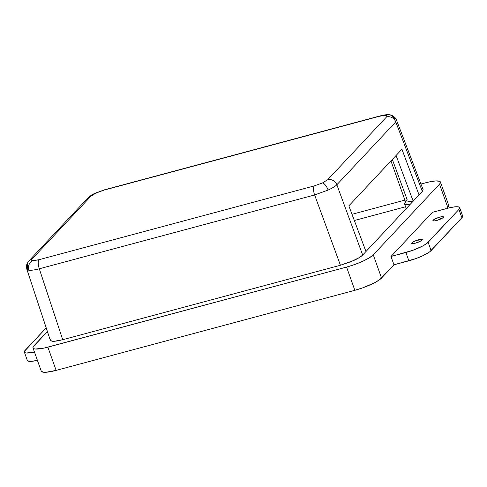 <?xml version="1.0" encoding="UTF-8"?>
<svg xmlns="http://www.w3.org/2000/svg" width="487" height="487" viewBox="0 0 487 487"><rect width="100%" height="100%" fill="white"/><g stroke="black" fill="none" stroke-linecap="round" stroke-linejoin="round"><path stroke-width="0.73" d="M436.638 220.508A5.637 1.144 160.4 0 1 432.919 220.696A5.637 1.144 160.4 0 1 439.822 217.105L440.534 219.113L439.822 217.105L443.334 216.727L443.31 217.446L441.569 218.614L436.638 220.508L434.081 220.976L432.925 220.714L434.891 218.992L439.822 217.105A5.637 1.144 160.4 0 1 443.535 216.916A5.637 1.144 160.4 0 1 436.638 220.508M415.405 243.159A5.637 1.144 160.4 0 1 411.692 243.348A5.637 1.144 160.4 0 1 418.589 239.762L419.307 241.771L418.589 239.762L421.145 239.287L422.302 239.549L420.336 241.272L415.405 243.159L412.854 243.628L411.698 243.366L413.658 241.649L418.589 239.762A5.637 1.144 160.4 0 1 422.308 239.567A5.637 1.144 160.4 0 1 415.405 243.159M26.882 269.372L50.319 340.328L52.298 341.259C54.428 341.478 57.898 340.961 62.72 339.707L39.295 268.787A7.518 2.703 -105 0 1 38.99 259.711A7.518 2.703 75 0 0 39.295 268.787C34.656 269.975 31.18 270.474 28.861 270.285A7.518 6.751 -84.5 0 1 32.739 260.642A7.518 6.751 95.5 0 0 28.861 270.285L26.876 269.335L27.668 267.661A7.518 6.842 43.1 0 1 29.001 260.831L27.345 263.193C27.187 263.899 25.963 264.715 26.882 269.372L28.861 270.285C31.18 270.474 34.656 269.975 39.295 268.787L314.62 194.97A7.518 2.703 -105 0 1 314.316 185.894L38.99 259.711L33.883 260.648L31.57 260.131L32.014 259.035L90.923 196.176L94.399 193.832L98.082 192.14L104.261 190.058L379.586 116.241L385.838 115.309L387.007 115.821L386.562 116.917L327.66 179.77L322.431 182.972L314.316 185.894A7.518 2.703 75 0 0 314.62 194.97L328.128 190.052A7.518 2.928 -114.6 0 0 322.431 182.972L314.316 185.894L38.99 259.711L32.739 260.642C31.424 260.49 31.186 259.955 32.014 259.035L90.923 196.176L96.146 192.98L104.261 190.058L379.586 116.241L385.838 115.309C387.153 115.462 387.396 115.991 386.562 116.917A7.518 6.842 43.1 0 1 395.761 121.908L396.503 120.094C396.455 118.609 392.437 114.561 389.028 114.762C387.585 114.427 384.614 114.81 380.11 115.912A7.518 2.703 -105 0 0 379.586 116.241A7.518 2.703 75 0 1 380.146 115.906M328.128 190.052C332.408 188.067 335.318 186.308 336.858 184.768A7.518 6.842 -136.9 0 0 327.66 179.77L322.431 182.972A7.518 2.928 65.4 0 1 328.128 190.052L314.62 194.97L340.437 265.251L353.964 260.381C358.085 258.5 360.989 256.722 362.675 255.048L336.858 184.768L395.761 121.908A7.518 6.842 -136.9 0 0 386.562 116.917L327.66 179.77A7.518 6.842 43.1 0 1 336.858 184.768C335.318 186.308 332.408 188.067 328.128 190.052M394.537 119.187A7.518 6.751 -84.5 0 0 389.113 114.768A7.518 6.751 95.5 0 0 385.838 115.309A7.518 6.751 -84.5 0 1 388.973 114.755M380.11 115.912L104.784 189.729A7.518 2.703 75 0 0 104.261 190.058A7.518 2.703 -105 0 1 104.821 189.723M95.446 193.095A7.518 2.928 65.4 0 1 96.146 192.98A7.518 2.928 -114.6 0 0 95.446 193.095M87.849 198.032A7.518 6.842 43.1 0 1 90.923 196.176A7.518 6.842 -136.9 0 0 87.904 197.972C90.314 195.75 92.84 194.118 95.482 193.077L104.784 189.729M87.904 197.972L29.001 260.831A7.518 6.842 43.1 0 1 32.014 259.035A7.518 6.842 -136.9 0 0 28.946 260.886M396.521 120.137L395.761 121.908L422.332 191.391L423.087 189.613L396.503 120.094M39.295 268.787L62.72 339.707L340.437 265.251L314.62 194.97L39.295 268.787M25.117 350.342L46.198 327.842L24.405 351.358L24.374 352.162L25.02 352.722L26.322 353.014L34.461 352.034A18.786 3.823 160.4 0 1 24.35 352.101A18.786 3.823 160.4 0 1 25.117 350.342M459.685 207.681A18.786 3.823 160.4 0 0 447.297 208.32L432.395 212.314L391 256.485L412.781 250.324L422.339 246.203L426.776 243.482L458.924 209.44L459.667 207.62L459.016 207.06L455.808 206.75L450.499 207.541L432.395 212.314L391 256.485L393.959 264.806L408.861 260.813A18.786 3.823 -19.6 0 0 431.105 250.604L461.883 217.762A18.786 3.823 -19.6 0 0 462.65 215.997L459.685 207.681A18.786 3.823 160.4 0 1 458.924 209.44L461.883 217.762L458.924 209.44L428.14 242.289L431.105 250.604L428.14 242.289A18.786 3.823 160.4 0 1 405.896 252.491L408.861 260.813L405.896 252.491L391 256.485L393.959 264.806L381.54 278.059L373.273 254.835L369.286 257.854L362.815 261.239L354.84 264.478L346.58 267.083L44.031 348.102L35.368 349.027L33.804 348.674L33.031 348.004L33.067 347.042L47.385 331.446L33.92 345.819A22.548 4.584 160.4 0 0 33 347.931L41.267 371.155A22.548 4.584 -19.6 0 0 56.139 370.388L47.872 347.164L346.58 267.083L354.853 290.301A22.548 4.584 -19.6 0 0 381.54 278.059L373.273 254.835L439.505 184.159L373.273 254.835A22.548 4.584 160.4 0 1 346.58 267.083L354.853 290.301L56.139 370.388L47.872 347.164A22.548 4.584 160.4 0 1 33 347.931M50.35 340.407L51.001 340.967L54.203 341.277L62.72 339.707L340.437 265.251L350.737 261.775L359.357 257.562L362.675 255.048L365.968 251.535L348.85 205.867L401.921 149.235L419.039 194.903L422.332 191.391L395.761 121.908L336.858 184.768L362.675 255.048L422.332 191.391L423.075 189.571M440.425 182.041A22.548 4.584 160.4 0 0 425.553 182.808L420.963 184.043L429.394 181.876L435.768 180.927L439.621 181.298L440.394 181.974L440.358 182.935L439.505 184.159L447.772 207.377A22.548 4.584 -19.6 0 0 448.691 205.264L440.425 182.041A22.548 4.584 160.4 0 1 439.505 184.159L447.772 207.377L446.762 208.46L448.624 206.159L448.667 205.191M51.092 338.587L50.386 339.603M348.85 205.867L401.921 149.235L419.039 194.903L365.968 251.535L348.85 205.867M24.35 352.101L27.315 360.423A18.786 3.823 -19.6 0 0 37.42 360.356L31.192 361.348L29.287 361.336L27.333 360.483M413.183 201.155L396.065 155.487L413.183 201.155M390.958 160.929L405.409 201.521A10.337 2.1 -19.6 0 0 413.098 200.924L406.876 202.044L405.738 201.843L405.391 201.32L407.095 199.53L392.333 159.468M404.91 200.114L352.01 214.298L404.91 200.114M461.98 215.376L462.626 215.936L462.595 216.739L461.883 217.762L429.741 251.797L422.387 255.943L415.746 258.64L393.959 264.806L379.909 279.489L374.576 282.752L363.113 287.701L354.853 290.301L56.139 370.388L45.924 372.269L43.635 372.251L41.298 371.228M412.386 202.002A5.448 1.108 160.4 0 1 410.693 201.788A5.448 1.108 160.4 0 1 410.724 201.539M410.48 204.041A11.932 2.429 160.4 0 1 404.587 203.962A11.932 2.429 160.4 0 1 405.074 202.842A11.932 2.429 160.4 0 1 406.103 201.965L404.624 203.487L405.014 204.357L407.047 204.552L410.48 204.041M354.341 220.514L405.586 206.774L354.341 220.514M412.526 201.983L410.888 201.965L410.912 201.277M406.231 208.576L404.587 203.968"/></g></svg>
